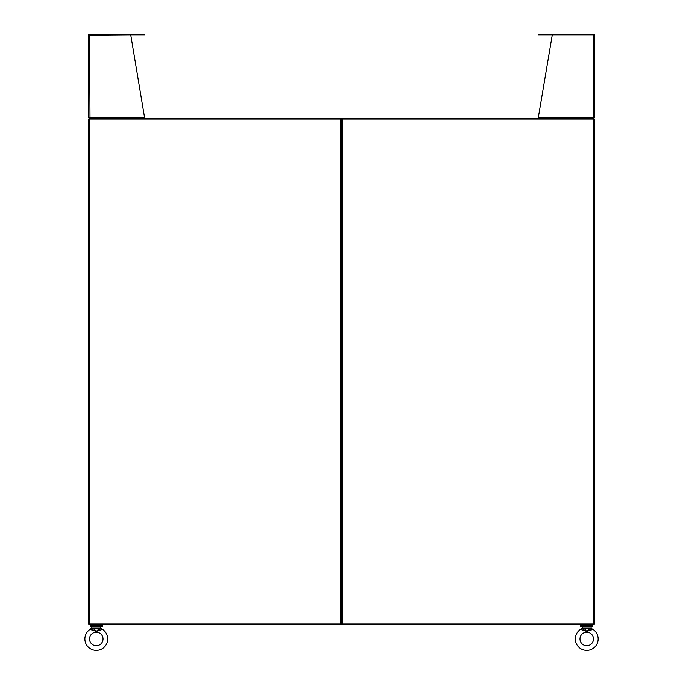 <?xml version="1.0" encoding="UTF-8"?>
<svg xmlns="http://www.w3.org/2000/svg" width="683" height="683" viewBox="0 0 683 683"><rect width="100%" height="100%" fill="white"/><g stroke="black" fill="none" stroke-linecap="round" stroke-linejoin="round"><path stroke-width="1.02" d="M102.39 626.379L90.113 626.379L90.113 625.568L102.39 625.568L102.39 626.379M592.887 626.379L580.601 626.379L580.601 625.568L592.887 625.568L592.887 626.379M101.519 624.689L101.519 625.568M90.984 624.689L90.984 625.568M592.016 624.689L592.016 625.568M581.481 624.689L581.481 625.568M89.234 119.388L89.234 118.39L593.766 118.39L593.766 119.055M340.493 119.055L342.507 119.055L341.5 119.055L341.5 624.023L341.5 119.055L88.568 119.055L88.568 624.023L342.507 624.023L340.493 624.023L340.493 119.055M89.234 624.023L89.234 624.689L593.766 624.689L593.766 623.69M593.698 117.587L593.433 118.39L594.227 117.997L593.766 117.382M593.023 118.39L593.433 117.382L594.432 117.382L594.432 35.157L593.766 35.157M538.272 117.382L593.433 117.382L593.433 34.816L538.281 34.816L538.281 34.15L593.433 34.15A1.007 1.007 0 0 1 594.372 34.816L552.316 34.816L538.272 117.997M594.227 117.997A1.007 1.007 0 0 0 594.432 117.382L594.372 34.816M89.234 117.382L88.773 117.997L89.567 118.39L89.302 117.587M89.234 35.157L130.684 34.816L144.651 118.39M144.719 34.816L144.719 34.15L144.719 34.816L89.567 34.816L89.977 118.39M88.773 117.997A1.007 1.007 0 0 1 88.568 117.382L88.619 34.816A1.007 1.007 0 0 1 89.567 34.15L143.174 34.15L143.174 34.816M144.728 117.382L88.568 117.382L88.619 34.816M144.719 34.15L143.174 34.15M342.507 624.023L594.432 624.023L594.432 119.055L342.507 119.055L342.507 624.023M594.432 615.042L594.432 128.037M88.568 128.037L88.568 615.042M575.342 638.972A11.398 11.398 0 0 1 580.507 629.427L586.748 631.442L592.981 629.427A11.398 11.398 0 0 1 586.748 650.378A11.398 11.398 0 0 1 575.342 638.972M579.995 638.972A6.753 6.753 0 0 1 586.748 632.227A6.753 6.753 0 0 1 593.501 638.972A6.753 6.753 0 0 1 586.748 645.725A6.753 6.753 0 0 1 579.995 638.972M590.786 626.379L582.71 626.379M591.136 626.729L591.136 627.916L589.805 627.916L589.788 628.42L592.981 629.427L591.358 628.488M582.36 626.729L582.138 628.488M589.864 629.35L590.189 630.05L586.748 631.442L583.308 630.05L583.632 629.35L581.95 628.676L580.507 629.427L582.36 627.916L583.692 627.916L586.748 631.442L589.557 628.847L589.864 629.35L591.546 628.676L591.136 627.916L591.546 628.676M583.632 629.35L583.709 628.42L581.95 628.676M583.939 628.847L589.788 628.42M84.854 638.972A11.398 11.398 0 0 1 90.019 629.427L96.252 631.442L102.493 629.427A11.398 11.398 0 0 1 96.252 650.378A11.398 11.398 0 0 1 84.854 638.972M89.499 638.972A6.753 6.753 0 0 1 96.252 632.227A6.753 6.753 0 0 1 103.005 638.972A6.753 6.753 0 0 1 96.252 645.725A6.753 6.753 0 0 1 89.499 638.972M100.29 626.379L92.214 626.379M100.64 626.729L100.64 627.916L99.308 627.916L99.291 628.42L102.493 629.427L100.862 628.488M91.864 626.729L91.642 628.488M99.368 629.35L99.692 630.05L96.252 631.442L92.811 630.05L93.136 629.35L91.454 628.676L90.019 629.427L91.864 627.916L93.195 627.916L96.252 631.442L99.061 628.847L99.368 629.35L101.05 628.676L100.64 627.916L101.05 628.676M93.136 629.35L93.212 628.42L91.454 628.676M93.443 628.847L99.291 628.42M539.826 34.816L539.826 34.15M593.433 624.023L593.433 119.055M89.567 119.055L89.567 624.023M583.692 627.916L589.805 627.916M93.195 627.916L99.308 627.916"/></g></svg>
